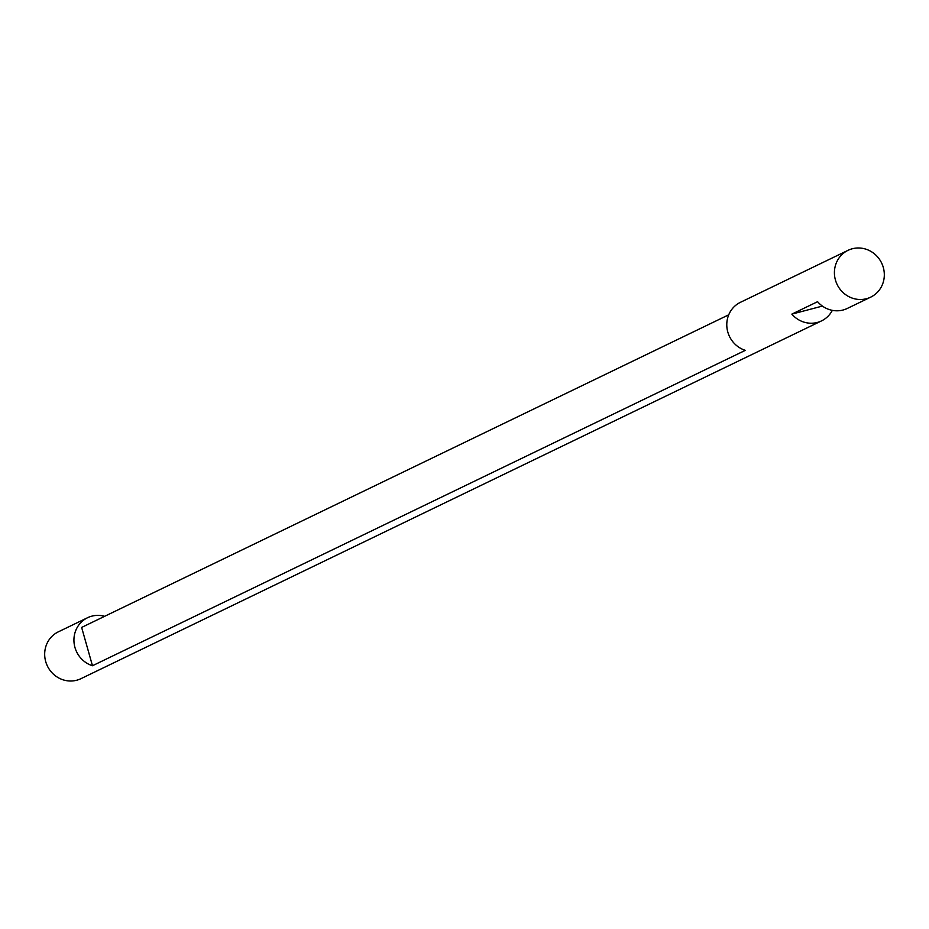 <?xml version="1.0" encoding="UTF-8"?>
<svg xmlns="http://www.w3.org/2000/svg" width="929" height="929" viewBox="0 0 929 929"><rect width="100%" height="100%" fill="white"/><g stroke="black" fill="none" stroke-linecap="round" stroke-linejoin="round"><path stroke-width="1.39" d="M822.397 306.082L791.845 314.118A26 24.7 64.2 0 0 817.299 322.456A26 24.7 64.2 0 0 821.538 320.888L80.939 678.681A26 24.7 -115.8 0 1 76.701 680.237A26 24.7 -115.8 0 1 46.45 663.817A26 24.7 -115.8 0 1 58.318 631.848L87.57 617.715A26 24.7 -115.8 0 1 91.808 616.159A26 24.7 -115.8 0 1 104.617 616.322M791.845 314.118L817.59 301.693A26 24.7 64.2 0 0 843.033 310.019A26 24.7 64.2 0 0 847.283 308.451L870.682 297.152A26 24.7 -115.8 0 1 866.432 298.72A26 24.7 -115.8 0 1 836.181 282.288A26 24.7 -115.8 0 1 848.061 250.319A26 24.7 -115.8 0 1 852.299 248.763A26 24.7 -115.8 0 1 882.55 265.183A26 24.7 -115.8 0 1 870.682 297.152M848.061 250.319L740.425 302.32A26 24.7 64.2 0 0 726.919 327.414A26 24.7 64.2 0 0 745.325 350.349L92.47 665.745A26 24.7 -115.8 0 1 74.065 642.81A26 24.7 -115.8 0 1 87.57 617.715M821.538 320.888A26 24.7 64.2 0 0 832.326 310.356M728.731 314.803L81.636 627.423L92.47 665.745"/></g></svg>
